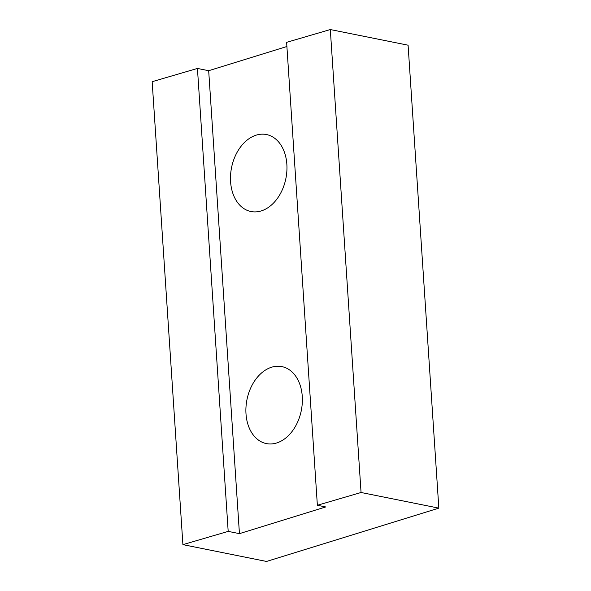 <?xml version="1.0" encoding="UTF-8"?>
<svg xmlns="http://www.w3.org/2000/svg" width="591" height="591" viewBox="0 0 591 591"><rect width="100%" height="100%" fill="white"/><g stroke="black" fill="none" stroke-linecap="round" stroke-linejoin="round"><path stroke-width="0.89" d="M230.586 181.74A39.265 27.711 -78.6 0 0 250.976 211.526A39.265 27.711 -78.6 0 0 286.857 164.328A39.265 27.711 -78.6 0 0 266.46 134.541A39.265 27.711 -78.6 0 0 230.586 181.74M245.996 413.803A39.265 27.711 -78.6 0 0 266.393 443.59A39.265 27.711 -78.6 0 0 302.267 396.391A39.265 27.711 -78.6 0 0 281.877 366.605A39.265 27.711 -78.6 0 0 245.996 413.803M182.907 544.636L228.185 531.383L239.436 533.643L325.7 506.952L317.367 505.275L361.057 492.495L438.84 508.134L266.519 561.45L182.907 544.636L152.16 81.691L197.438 68.438L228.185 531.383M317.367 505.275L286.62 42.338L330.31 29.55L408.093 45.197L438.84 508.134M286.901 46.504L208.682 70.706L197.438 68.438M330.31 29.55L361.057 492.495M239.436 533.643L208.682 70.706"/></g></svg>
